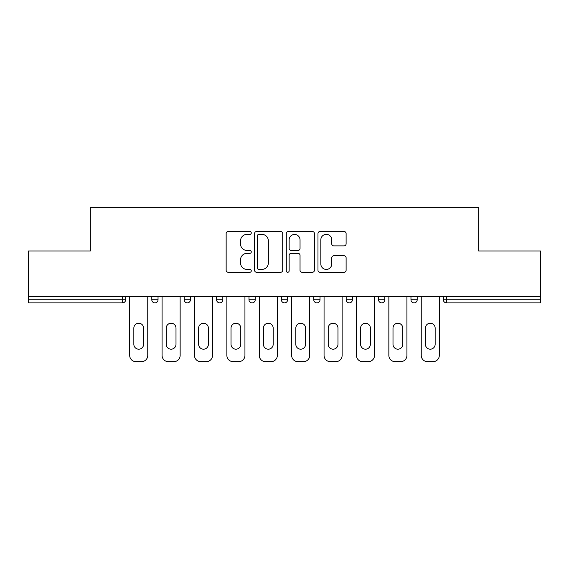 <?xml version="1.0" encoding="UTF-8"?>
<svg xmlns="http://www.w3.org/2000/svg" width="569" height="569" viewBox="0 0 569 569"><rect width="100%" height="100%" fill="white"/><g stroke="black" fill="none" stroke-linecap="round" stroke-linejoin="round"><path stroke-width="0.85" d="M251.278 232.941A1.43 1.43 0 0 0 249.848 231.512L228.19 231.512A2.041 2.041 0 0 0 226.149 233.553L226.149 270.239A2.041 2.041 0 0 0 228.19 272.281L249.848 272.281A1.43 1.43 0 0 0 251.278 270.851A1.43 1.43 0 0 0 249.848 269.429L247.046 269.429A6.522 6.522 0 0 1 240.523 262.906L240.523 259.848A6.522 6.522 0 0 1 247.046 253.326L249.848 253.326A1.43 1.43 0 0 0 251.278 251.896A1.43 1.43 0 0 0 249.848 250.467L247.046 250.467A6.522 6.522 0 0 1 240.523 243.945L240.523 240.886A6.522 6.522 0 0 1 247.046 234.364L249.848 234.364A1.43 1.43 0 0 0 251.278 232.941M344.074 245.886A2.041 2.041 0 0 0 346.108 243.845L346.108 233.553A2.041 2.041 0 0 0 344.074 231.512L320.02 231.512A2.041 2.041 0 0 0 317.979 233.553L317.979 270.239A2.041 2.041 0 0 0 320.02 272.281L344.074 272.281A2.041 2.041 0 0 0 346.108 270.239L346.108 257.807A2.041 2.041 0 0 0 344.074 255.773L333.775 255.773A2.041 2.041 0 0 0 331.741 257.807L331.741 263.973A5.455 5.455 0 0 1 326.286 269.429A5.455 5.455 0 0 1 320.831 263.973L320.831 239.819A5.455 5.455 0 0 1 326.286 234.364A5.455 5.455 0 0 1 331.741 239.819L331.741 243.845A2.041 2.041 0 0 0 333.775 245.886L344.074 245.886M28.45 296.442L28.45 250.965L90.336 250.965L90.336 207.351L478.664 207.351L478.664 250.965L540.55 250.965L540.55 296.442L28.45 296.442L28.45 299.763L122.52 299.763L122.52 296.442M282.715 233.553A2.041 2.041 0 0 0 280.681 231.512L256.626 231.512A2.041 2.041 0 0 0 254.585 233.553L254.585 270.239A2.041 2.041 0 0 0 256.626 272.281L280.681 272.281A2.041 2.041 0 0 0 282.715 270.239L282.715 233.553M288.319 231.512L312.374 231.512A2.041 2.041 0 0 1 314.415 233.553L314.415 270.239A2.041 2.041 0 0 1 312.374 272.281L302.082 272.281A2.041 2.041 0 0 1 300.041 270.239L300.041 255.36A2.041 2.041 0 0 0 298.007 253.326L291.179 253.326A2.041 2.041 0 0 0 289.137 255.36L289.137 270.851A1.43 1.43 0 0 1 287.708 272.281A1.43 1.43 0 0 1 286.285 270.851L286.285 233.553A2.041 2.041 0 0 1 288.319 231.512M122.52 302.879A3.115 3.115 0 0 0 125.635 299.763L122.52 299.763L122.52 302.879A3.115 3.115 0 0 0 125.635 299.763L125.635 296.442L125.635 299.763A3.115 3.115 0 0 1 122.52 302.879L28.45 302.879L28.45 299.763M540.55 296.442L540.55 302.879L446.48 302.879A3.115 3.115 0 0 1 443.365 299.763L443.365 296.442L443.365 299.763A3.115 3.115 0 0 0 446.48 302.879A3.115 3.115 0 0 1 443.365 299.763L540.55 299.763M151.802 296.442L151.802 299.763L151.802 296.442M154.917 302.879A3.115 3.115 0 0 1 151.802 299.763A3.115 3.115 0 0 0 154.917 302.879A3.115 3.115 0 0 0 158.033 299.763L158.033 296.442L158.033 299.763A3.115 3.115 0 0 1 154.917 302.879A3.115 3.115 0 0 1 151.802 299.763L158.033 299.763A3.115 3.115 0 0 1 154.917 302.879M184.2 296.442L184.2 299.763L184.2 296.442M190.43 296.442L190.43 299.763L190.43 296.442M216.597 296.442L216.597 299.763L216.597 296.442M222.82 296.442L222.82 299.763L222.82 296.442M248.987 296.442L248.987 299.763L248.987 296.442M255.218 296.442L255.218 299.763A3.115 3.115 0 0 1 252.103 302.879A3.115 3.115 0 0 1 248.987 299.763A3.115 3.115 0 0 0 252.103 302.879A3.115 3.115 0 0 0 255.218 299.763A3.115 3.115 0 0 1 252.103 302.879A3.115 3.115 0 0 1 248.987 299.763L255.218 299.763M281.385 296.442L281.385 299.763L281.385 296.442M287.615 296.442L287.615 299.763L287.615 296.442M320.013 296.442L320.013 299.763L313.782 299.763A3.115 3.115 0 0 0 316.897 302.879A3.115 3.115 0 0 1 313.782 299.763L313.782 296.442M346.18 296.442L346.18 299.763L346.18 296.442M352.403 296.442L352.403 299.763A3.115 3.115 0 0 1 349.288 302.879A3.115 3.115 0 0 1 346.18 299.763L352.403 299.763A3.115 3.115 0 0 1 349.288 302.879M384.8 296.442L384.8 299.763L378.57 299.763A3.115 3.115 0 0 0 381.685 302.879A3.115 3.115 0 0 1 378.57 299.763L378.57 296.442M410.967 296.442L410.967 299.763L410.967 296.442M417.198 296.442L417.198 299.763A3.115 3.115 0 0 1 414.083 302.879A3.115 3.115 0 0 1 410.967 299.763A3.115 3.115 0 0 0 414.083 302.879A3.115 3.115 0 0 1 410.967 299.763L417.198 299.763A3.115 3.115 0 0 1 414.083 302.879M187.315 302.879A3.115 3.115 0 0 1 184.2 299.763A3.115 3.115 0 0 0 187.315 302.879A3.115 3.115 0 0 0 190.43 299.763A3.115 3.115 0 0 1 187.315 302.879A3.115 3.115 0 0 1 184.2 299.763L190.43 299.763A3.115 3.115 0 0 1 187.315 302.879M219.712 302.879A3.115 3.115 0 0 1 216.597 299.763A3.115 3.115 0 0 0 219.712 302.879A3.115 3.115 0 0 0 222.82 299.763A3.115 3.115 0 0 1 219.712 302.879A3.115 3.115 0 0 1 216.597 299.763L222.82 299.763A3.115 3.115 0 0 1 219.712 302.879M284.5 302.879A3.115 3.115 0 0 1 281.385 299.763A3.115 3.115 0 0 0 284.5 302.879A3.115 3.115 0 0 0 287.615 299.763A3.115 3.115 0 0 1 284.5 302.879A3.115 3.115 0 0 1 281.385 299.763L287.615 299.763A3.115 3.115 0 0 1 284.5 302.879M316.897 302.879A3.115 3.115 0 0 0 320.013 299.763A3.115 3.115 0 0 1 316.897 302.879A3.115 3.115 0 0 1 313.782 299.763M381.685 302.879A3.115 3.115 0 0 0 384.8 299.763A3.115 3.115 0 0 1 381.685 302.879A3.115 3.115 0 0 1 378.57 299.763M258.867 234.364A1.43 1.43 0 0 0 257.444 235.794L257.444 267.999A1.43 1.43 0 0 0 258.867 269.429L261.825 269.429A6.522 6.522 0 0 0 268.348 262.906L268.348 240.886A6.522 6.522 0 0 0 261.825 234.364L258.867 234.364M300.041 239.919A5.455 5.455 0 0 0 294.593 234.471A5.455 5.455 0 0 0 289.137 239.919L289.137 248.433A2.041 2.041 0 0 0 291.179 250.467L298.007 250.467A2.041 2.041 0 0 0 300.041 248.433L300.041 239.919M147.755 296.442L147.755 355.419A6.231 6.231 0 0 1 141.525 361.649L135.913 361.649A6.231 6.231 0 0 1 129.689 355.419L129.689 296.442M133.843 328.107A4.879 4.879 0 0 1 138.722 323.228A4.879 4.879 0 0 1 143.601 328.107L143.601 344.309A4.879 4.879 0 0 1 138.722 349.188A4.879 4.879 0 0 1 133.843 344.309L133.843 328.107M180.145 296.442L180.145 355.419A6.231 6.231 0 0 1 173.922 361.649L168.31 361.649A6.231 6.231 0 0 1 162.08 355.419L162.08 296.442M166.233 328.107A4.879 4.879 0 0 1 171.113 323.228A4.879 4.879 0 0 1 175.999 328.107L175.999 344.309A4.879 4.879 0 0 1 171.113 349.188A4.879 4.879 0 0 1 166.233 344.309L166.233 328.107M212.543 296.442L212.543 355.419A6.231 6.231 0 0 1 206.312 361.649L200.708 361.649A6.231 6.231 0 0 1 194.477 355.419L194.477 296.442M198.631 328.107A4.879 4.879 0 0 1 203.51 323.228A4.879 4.879 0 0 1 208.389 328.107L208.389 344.309A4.879 4.879 0 0 1 203.51 349.188A4.879 4.879 0 0 1 198.631 344.309L198.631 328.107M244.94 296.442L244.94 355.419A6.231 6.231 0 0 1 238.71 361.649L233.105 361.649A6.231 6.231 0 0 1 226.875 355.419L226.875 296.442M231.028 328.107A4.879 4.879 0 0 1 235.907 323.228A4.879 4.879 0 0 1 240.787 328.107L240.787 344.309A4.879 4.879 0 0 1 235.907 349.188A4.879 4.879 0 0 1 231.028 344.309L231.028 328.107M277.338 296.442L277.338 355.419A6.231 6.231 0 0 1 271.107 361.649L265.495 361.649A6.231 6.231 0 0 1 259.272 355.419L259.272 296.442M263.419 328.107A4.879 4.879 0 0 1 268.305 323.228A4.879 4.879 0 0 1 273.184 328.107L273.184 344.309A4.879 4.879 0 0 1 268.305 349.188A4.879 4.879 0 0 1 263.419 344.309L263.419 328.107M309.728 296.442L309.728 355.419A6.231 6.231 0 0 1 303.505 361.649L297.893 361.649A6.231 6.231 0 0 1 291.662 355.419L291.662 296.442M295.816 328.107A4.879 4.879 0 0 1 300.695 323.228A4.879 4.879 0 0 1 305.581 328.107L305.581 344.309A4.879 4.879 0 0 1 300.695 349.188A4.879 4.879 0 0 1 295.816 344.309L295.816 328.107M342.125 296.442L342.125 355.419A6.231 6.231 0 0 1 335.895 361.649L330.29 361.649A6.231 6.231 0 0 1 324.06 355.419L324.06 296.442M328.213 328.107A4.879 4.879 0 0 1 333.093 323.228A4.879 4.879 0 0 1 337.972 328.107L337.972 344.309A4.879 4.879 0 0 1 333.093 349.188A4.879 4.879 0 0 1 328.213 344.309L328.213 328.107M374.523 296.442L374.523 355.419A6.231 6.231 0 0 1 368.292 361.649L362.688 361.649A6.231 6.231 0 0 1 356.457 355.419L356.457 296.442M360.611 328.107A4.879 4.879 0 0 1 365.49 323.228A4.879 4.879 0 0 1 370.369 328.107L370.369 344.309A4.879 4.879 0 0 1 365.49 349.188A4.879 4.879 0 0 1 360.611 344.309L360.611 328.107M406.92 296.442L406.92 355.419A6.231 6.231 0 0 1 400.69 361.649L395.078 361.649A6.231 6.231 0 0 1 388.855 355.419L388.855 296.442M393.001 328.107A4.879 4.879 0 0 1 397.887 323.228A4.879 4.879 0 0 1 402.767 328.107L402.767 344.309A4.879 4.879 0 0 1 397.887 349.188A4.879 4.879 0 0 1 393.001 344.309L393.001 328.107M439.311 296.442L439.311 355.419A6.231 6.231 0 0 1 433.087 361.649L427.475 361.649A6.231 6.231 0 0 1 421.245 355.419L421.245 296.442M425.399 328.107A4.879 4.879 0 0 1 430.278 323.228A4.879 4.879 0 0 1 435.157 328.107L435.157 344.309A4.879 4.879 0 0 1 430.278 349.188A4.879 4.879 0 0 1 425.399 344.309L425.399 328.107M446.48 296.442L446.48 302.879"/></g></svg>
